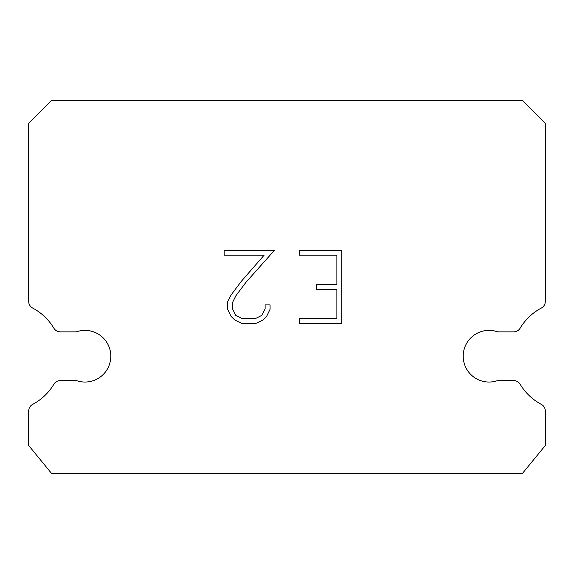 <?xml version="1.0" encoding="UTF-8"?>
<svg xmlns="http://www.w3.org/2000/svg" width="574" height="574" viewBox="0 0 574 574"><rect width="100%" height="100%" fill="white"/><g stroke="black" fill="none" stroke-linecap="round" stroke-linejoin="round"><path stroke-width="0.86" d="M480.431 331.858A25.83 25.83 0 0 1 497.629 331.858L513.708 331.858A7.462 7.462 0 0 0 520.109 328.228A54.53 54.53 0 0 1 541.339 308.051A7.462 7.462 0 0 0 545.3 301.465L545.3 123.41L522.34 100.45L51.66 100.45L28.7 123.41L28.7 301.465A7.462 7.462 0 0 0 32.661 308.051A54.53 54.53 0 0 1 53.891 328.228A7.462 7.462 0 0 0 60.292 331.858L76.371 331.858A25.83 25.83 0 0 1 109.325 347.614A25.83 25.83 0 0 1 76.371 380.569L60.292 380.569A7.462 7.462 0 0 0 53.891 384.207A54.53 54.53 0 0 1 32.661 404.376A7.462 7.462 0 0 0 28.7 410.97L28.7 445.517L51.66 473.55L522.34 473.55L545.3 445.517L545.3 410.97A7.462 7.462 0 0 0 541.339 404.376A54.53 54.53 0 0 1 520.109 384.207A7.462 7.462 0 0 0 513.708 380.569L497.629 380.569A25.83 25.83 0 0 1 464.675 364.813A25.83 25.83 0 0 1 480.431 331.858M336.881 318.577L336.881 289.325L316.41 289.325L316.41 284.453L336.881 284.453L336.881 255.2L299.319 255.2L299.319 250.321L341.76 250.321L341.76 323.449L299.319 323.449L299.319 318.577L336.881 318.577M270.067 304.909L270.067 309.293L266.594 316.432L262.971 319.983L255.832 323.449L241.783 323.449L234.694 319.926L231.078 316.36L227.548 309.221L227.548 301.981L231.078 294.986L241.403 281.231L264.112 255.2L224.169 255.2L224.169 250.321L274.444 250.321L245.973 282.308L235.835 295.825L232.549 302.491L232.549 308.912L235.742 315.341L242.214 318.577L255.452 318.577L261.88 315.334L265.116 308.912L265.116 304.909L270.067 304.909"/></g></svg>

